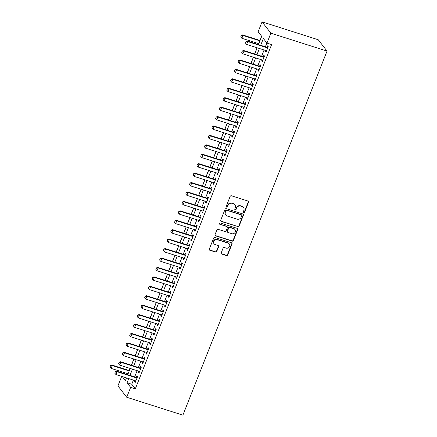 <?xml version="1.0" encoding="UTF-8"?>
<svg xmlns="http://www.w3.org/2000/svg" width="437" height="437" viewBox="0 0 437 437"><rect width="100%" height="100%" fill="white"/><g stroke="black" fill="none" stroke-linecap="round" stroke-linejoin="round"><path stroke-width="0.66" d="M243.742 212.546A0.71 0.661 142.2 0 0 244.638 212.103L248.533 202.265A1.016 0.945 142.2 0 0 247.981 201.047L231.441 195.776A1.016 0.945 142.2 0 0 230.157 196.41L226.262 206.248A0.71 0.661 142.2 0 0 226.65 207.1A0.71 0.661 142.2 0 0 227.546 206.657L228.054 205.385A3.25 3.015 142.2 0 1 232.167 203.358L233.544 203.8A3.25 3.015 142.2 0 1 235.314 207.701L234.806 208.973A0.71 0.661 142.2 0 0 235.193 209.826A0.71 0.661 142.2 0 0 236.095 209.383L236.597 208.11A3.25 3.015 142.2 0 1 240.711 206.084L242.087 206.521A3.25 3.015 142.2 0 1 243.857 210.421L243.354 211.694A0.71 0.661 142.2 0 0 243.742 212.546M243.338 212.163A0.71 0.661 142.2 0 0 244.403 211.798L248.298 201.96A1.016 0.945 142.2 0 0 248.282 201.211M226.251 206.717A0.71 0.661 142.2 0 0 227.311 206.351L227.814 205.079L228.054 205.385M234.795 209.438A0.71 0.661 142.2 0 0 235.854 209.077L236.362 207.804L236.597 208.11M221.22 252.832A1.016 0.945 142.2 0 0 221.772 254.055L226.41 255.53A1.016 0.945 142.2 0 0 227.699 254.897L232.02 243.977A1.016 0.945 142.2 0 0 231.468 242.754L214.928 237.482A1.016 0.945 142.2 0 0 213.644 238.116L209.318 249.041A1.016 0.945 142.2 0 0 209.869 250.259L215.474 252.045A1.016 0.945 142.2 0 0 216.763 251.412L218.615 246.741A1.016 0.945 142.2 0 0 218.058 245.518L215.283 244.633A2.72 2.524 142.2 0 1 214.174 240.711A2.72 2.524 142.2 0 1 217.244 239.684L228.13 243.152A2.72 2.524 142.2 0 1 229.234 247.074A2.72 2.524 142.2 0 1 226.169 248.107L224.356 247.528A1.016 0.945 142.2 0 0 223.067 248.161L221.22 252.832M133.394 380.097L131.755 384.243L135.323 388.837L130.647 387.346L126.725 397.249L182.89 415.15L327.034 51.085L318.229 39.751L262.063 21.85L258.141 31.754L261.708 36.347L258.447 44.59M135.323 388.837L271.623 44.579L266.947 43.088L270.864 33.185L327.034 51.085M237.81 226.737A1.016 0.945 142.2 0 0 239.094 226.109L243.42 215.184A1.016 0.945 142.2 0 0 242.868 213.966L226.328 208.695A1.016 0.945 142.2 0 0 225.044 209.328L220.718 220.248A1.016 0.945 142.2 0 0 221.269 221.466L237.575 226.432A1.016 0.945 142.2 0 0 238.859 225.798L243.185 214.878A1.016 0.945 142.2 0 0 243.169 214.125M237.723 229.578L233.396 240.503A1.016 0.945 142.2 0 1 232.113 241.137L215.572 235.865A1.016 0.945 142.2 0 1 215.02 234.647L216.867 229.971A1.016 0.945 142.2 0 1 218.156 229.338L224.864 231.473A1.016 0.945 142.2 0 0 226.148 230.845L227.377 227.743A1.016 0.945 142.2 0 0 226.825 226.524L219.838 224.296A0.71 0.661 142.2 0 1 219.549 223.269A0.71 0.661 142.2 0 1 220.352 223.001L237.171 228.36A1.016 0.945 142.2 0 1 237.723 229.578L237.482 229.272L233.156 240.197L233.396 240.503M265.772 50.523L265.385 51.5L265.98 52.265L268.22 46.606L267.624 45.841L267.034 47.327M262.036 59.956L261.648 60.929L262.244 61.693L264.483 56.034L263.893 55.27L263.303 56.755M258.3 69.385L257.917 70.362L258.513 71.127L260.752 65.468L260.157 64.703L259.567 66.189M254.569 78.818L254.181 79.791L254.776 80.561L257.016 74.902L256.421 74.132L255.836 75.623M250.833 88.252L250.445 89.224L251.04 89.989L253.285 84.33L252.69 83.565L252.1 85.051M247.102 97.68L246.714 98.658L247.309 99.423L249.549 93.764L248.953 92.999L248.363 94.485M243.365 107.114L242.977 108.086L243.573 108.851L245.812 103.198L245.217 102.427L244.633 103.913M239.629 116.542L239.247 117.52L239.842 118.285L242.082 112.626L241.486 111.861L240.896 113.347M235.898 125.976L235.51 126.949L236.106 127.719L238.345 122.06L237.75 121.295L237.16 122.781M232.162 135.41L231.774 136.382L232.369 137.147L234.609 131.488L234.019 130.723L233.429 132.209M228.425 144.838L228.043 145.816L228.638 146.581L230.878 140.922L230.283 140.157L229.693 141.643M224.694 154.272L224.307 155.244L224.902 156.014L227.142 150.355L226.546 149.585L225.962 151.071M220.958 163.706L220.576 164.678L221.166 165.443L223.411 159.784L222.815 159.019L222.225 160.505M217.227 173.134L216.839 174.112L217.435 174.876L219.674 169.217L219.079 168.453L218.489 169.938M213.491 182.568L213.103 183.54L213.698 184.305L215.938 178.646L215.343 177.881L214.758 179.367M209.755 191.996L209.372 192.974L209.968 193.738L212.207 188.079L211.612 187.315L211.022 188.8M206.024 201.43L205.636 202.402L206.231 203.172L208.471 197.513L207.875 196.743L207.291 198.234M202.287 210.863L201.899 211.836L202.495 212.601L204.74 206.941L204.145 206.177L203.555 207.662M198.551 220.292L198.169 221.269L198.764 222.034L201.004 216.375L200.408 215.61L199.818 217.096M194.82 229.725L194.432 230.698L195.028 231.468L197.267 225.809L196.672 225.039L196.087 226.524M191.084 239.159L190.701 240.132L191.297 240.896L193.536 235.237L192.941 234.472L192.351 235.958M187.353 248.587L186.965 249.565L187.56 250.33L189.8 244.671L189.205 243.906L188.615 245.392M183.616 258.021L183.229 258.994L183.824 259.758L186.064 254.099L185.474 253.334L184.884 254.82M179.88 267.449L179.498 268.427L180.093 269.192L182.333 263.533L181.737 262.768L181.147 264.254M176.149 276.883L175.761 277.856L176.357 278.626L178.596 272.967L178.001 272.196L177.417 273.688M172.413 286.317L172.031 287.289L172.62 288.054L174.866 282.395L174.27 281.63L173.68 283.116M168.682 295.745L168.294 296.723L168.89 297.488L171.129 291.829L170.534 291.064L169.944 292.55M164.946 305.179L164.558 306.151L165.153 306.921L167.393 301.262L166.797 300.492L166.213 301.978M161.209 314.607L160.827 315.585L161.422 316.35L163.662 310.691L163.067 309.926L162.477 311.412M157.478 324.041L157.091 325.019L157.686 325.784L159.926 320.124L159.33 319.36L158.74 320.845M153.742 333.475L153.354 334.447L153.95 335.212L156.189 329.553L155.599 328.788L155.009 330.274M150.006 342.903L149.623 343.881L150.219 344.646L152.458 338.986L151.863 338.222L151.273 339.707M146.275 352.337L145.887 353.309L146.482 354.079L148.722 348.42L148.127 347.65L147.542 349.141M142.538 361.77L142.156 362.743L142.746 363.508L144.991 357.848L144.396 357.084L143.806 358.569M138.808 371.199L138.42 372.177L139.015 372.941L141.255 367.282L140.659 366.517L140.069 368.003M266.865 42.99L265.363 46.792M264.095 49.987L261.626 56.226M260.359 59.421L257.896 65.654M256.628 68.855L254.159 75.088M252.892 78.283L250.423 84.516M249.161 87.717L246.692 93.95M245.425 97.151L242.956 103.383M241.688 106.579L239.219 112.812M237.957 116.013L235.488 122.245M234.221 125.441L231.752 131.679M230.485 134.875L228.021 141.107M226.754 144.308L224.285 150.541M223.017 153.737L220.548 159.969M219.287 163.17L216.818 169.403M215.55 172.599L213.081 178.837M211.814 182.032L209.35 188.265M208.083 191.466L205.614 197.699M204.347 200.894L201.878 207.133M200.616 210.328L198.147 216.561M196.879 219.762L194.41 225.995M193.143 229.19L190.674 235.423M189.412 238.624L186.943 244.857M185.676 248.052L183.207 254.29M181.939 257.486L179.476 263.719M178.209 266.92L175.74 273.152M174.472 276.348L172.003 282.581M170.741 285.782L168.272 292.014M167.005 295.215L164.536 301.448M163.269 304.644L160.805 310.876M159.538 314.077L157.069 320.31M155.801 323.506L153.332 329.744M152.065 332.939L149.601 339.172M148.334 342.373L145.865 348.606M144.598 351.801L142.129 358.034M140.867 361.235L138.398 367.468M137.131 370.669L134.662 376.902M135.071 380.632L134.683 381.605L135.279 382.37L137.518 376.716L136.928 375.946L136.339 377.431M261.632 36.249L259.966 40.461M258.699 43.656L258.343 44.558M257.076 47.753L254.607 53.986M253.345 57.187L250.876 63.42M249.609 66.615L247.14 72.848M245.873 76.049L243.409 82.282M242.142 85.477L239.673 91.715M238.405 94.911L235.936 101.144M234.674 104.345L232.205 110.577M230.938 113.773L228.469 120.006M227.202 123.207L224.733 129.439M223.471 132.64L221.002 138.873M219.735 142.069L217.265 148.301M215.998 151.502L213.535 157.735M212.267 160.931L209.798 167.169M208.531 170.364L206.062 176.597M204.8 179.798L202.331 186.031M201.064 189.226L198.595 195.459M197.327 198.66L194.864 204.893M193.596 208.094L191.127 214.327M189.86 217.522L187.391 223.755M186.129 226.956L183.66 233.189M182.393 236.384L179.924 242.622M178.657 245.818L176.187 252.051M174.926 255.252L172.457 261.484M171.189 264.68L168.72 270.913M167.453 274.114L164.989 280.346M163.722 283.542L161.253 289.78M159.986 292.976L157.517 299.208M156.255 302.409L153.786 308.642M152.518 311.838L150.049 318.076M148.782 321.271L146.319 327.504M145.051 330.705L142.582 336.938M141.315 340.133L138.846 346.366M137.579 349.567L135.115 355.8M133.848 358.996L131.379 365.234M130.111 368.429L129.265 370.571M127.997 373.766L127.642 374.662M126.725 397.249L117.919 385.915L121.699 376.372M128.713 378.606L127.074 382.752L130.647 387.346M266.947 43.088L263.374 38.494L260.681 45.301M259.414 48.496L256.945 54.729M255.678 57.93L253.214 64.163M251.947 67.364L249.478 73.596M248.211 76.792L245.741 83.025M244.48 86.226L242.011 92.458M240.743 95.654L238.274 101.892M237.007 105.088L234.543 111.32M233.276 114.521L230.807 120.754M229.54 123.95L227.071 130.182M225.809 133.383L223.34 139.616M222.072 142.817L219.603 149.05M218.336 152.245L215.867 158.478M214.605 161.679L212.136 167.912M210.869 171.107L208.4 177.346M207.133 180.541L204.669 186.774M203.402 189.975L200.933 196.208M199.665 199.403L197.196 205.636M195.934 208.837L193.465 215.07M192.198 218.265L189.729 224.503M188.462 227.699L185.998 233.932M184.731 237.133L182.262 243.365M180.994 246.561L178.525 252.799M177.264 255.995L174.795 262.227M173.527 265.428L171.058 271.661M169.791 274.857L167.322 281.089M166.06 284.29L163.591 290.523M162.324 293.719L159.855 299.957M158.587 303.152L156.124 309.385M154.856 312.586L152.387 318.819M151.12 322.014L148.651 328.247M147.389 331.448L144.92 337.681M143.653 340.882L141.184 347.115M139.916 350.31L137.453 356.543M136.186 359.744L133.717 365.977M132.449 369.172L129.98 375.41M270.864 33.185L262.063 21.85M122.262 376.547L125.408 380.605L126.484 377.896M127.751 374.695L130.215 368.462M131.482 365.266L133.951 359.034M135.219 355.833L137.688 349.6M138.95 346.399L141.419 340.166M142.686 336.971L145.155 330.738M146.422 327.537L148.886 321.304M150.153 318.109L152.622 311.871M153.89 308.675L156.359 302.442M157.62 299.241L160.089 293.008M161.357 289.813L163.826 283.58M165.093 280.379L167.562 274.146M168.824 270.945L171.293 264.713M172.56 261.517L175.029 255.284M176.297 252.083L178.76 245.851M180.028 242.655L182.497 236.417M183.764 233.221L186.233 226.989M187.495 223.788L189.964 217.555M191.231 214.359L193.7 208.127M194.968 204.926L197.431 198.693M198.698 195.497L201.167 189.259M202.435 186.064L204.904 179.831M206.166 176.63L208.635 170.397M209.902 167.202L212.371 160.963M213.638 157.768L216.107 151.535M217.369 148.334L219.838 142.101M221.106 138.906L223.575 132.673M224.842 129.472L227.306 123.239M228.573 120.044L231.042 113.806M232.309 110.61L234.778 104.377M236.04 101.176L238.509 94.944M239.776 91.748L242.245 85.515M243.513 82.314L245.976 76.082M247.244 72.881L249.713 66.648M250.98 63.452L253.449 57.22M254.716 54.019L257.18 47.786M131.755 384.243L127.074 382.752M265.385 51.5L266.182 51.752M261.648 60.929L262.446 61.185M257.917 70.362L258.715 70.614M254.181 79.791L254.979 80.047M250.445 89.224L251.242 89.481M246.714 98.658L247.511 98.909M242.977 108.086L243.775 108.343M239.247 117.52L240.044 117.772M235.51 126.949L236.308 127.205M231.774 136.382L232.571 136.639M228.043 145.816L228.841 146.067M224.307 155.244L225.104 155.501M220.576 164.678L221.373 164.929M216.839 174.112L217.637 174.363M213.103 183.54L213.901 183.797M209.372 192.974L210.17 193.225M205.636 202.402L206.433 202.659M201.899 211.836L202.697 212.092M198.169 221.269L198.966 221.521M194.432 230.698L195.23 230.955M190.701 240.132L191.499 240.383M186.965 249.565L187.763 249.817M183.229 258.994L184.026 259.25M179.498 268.427L180.295 268.679M175.761 277.856L176.559 278.112M172.031 287.289L172.828 287.546M168.294 296.723L169.092 296.974M164.558 306.151L165.355 306.408M160.827 315.585L161.624 315.836M157.091 325.019L157.888 325.27M153.354 334.447L154.152 334.704M149.623 343.881L150.421 344.132M145.887 353.309L146.685 353.566M142.156 362.743L142.954 363M138.42 372.177L139.217 372.428M134.683 381.605L135.481 381.862M243.485 207.488L243.251 207.182A3.25 3.015 142.2 0 0 241.852 206.215L242.087 206.521M236.362 207.804A3.25 3.015 142.2 0 1 240.476 205.778L241.852 206.215M234.942 204.767L234.702 204.461A3.25 3.015 142.2 0 0 233.303 203.495L233.544 203.8M227.814 205.079A3.25 3.015 142.2 0 1 231.927 203.052L233.303 203.495M220.734 221.002A1.016 0.945 142.2 0 0 221.035 221.16L237.575 226.432M241.732 215.791A0.71 0.661 142.2 0 0 241.344 214.938L226.825 210.312A0.71 0.661 142.2 0 0 225.924 210.754L225.394 212.098A3.25 3.015 142.2 0 0 227.164 215.998L237.089 219.161A3.25 3.015 142.2 0 0 241.202 217.134L241.732 215.791M241.65 215.151L241.41 214.846A0.71 0.661 142.2 0 0 241.109 214.633L241.344 214.938M225.765 215.031L225.53 214.72A3.25 3.015 142.2 0 1 225.159 211.792L225.689 210.448A0.71 0.661 142.2 0 1 226.59 210.006L241.109 214.633M215.031 235.396A1.016 0.945 142.2 0 0 215.332 235.559L231.872 240.831A1.016 0.945 142.2 0 0 233.156 240.197M227.262 226.825L227.022 226.519A1.016 0.945 142.2 0 0 226.585 226.219L219.838 224.296M231.823 233.691A2.72 2.524 142.2 0 0 234.953 229.551A2.72 2.524 142.2 0 0 233.784 228.742L229.949 227.519A1.016 0.945 142.2 0 0 228.66 228.152L227.437 231.255A1.016 0.945 142.2 0 0 227.988 232.473L231.823 233.691M234.953 229.551L234.713 229.245A2.72 2.524 142.2 0 0 233.544 228.436L233.784 228.742M227.551 232.167L227.311 231.861A1.016 0.945 142.2 0 1 227.196 230.944L228.425 227.846A1.016 0.945 142.2 0 1 229.709 227.213L233.544 228.436M237.482 229.272A1.016 0.945 142.2 0 0 237.471 228.524M229.299 243.961L229.059 243.655A2.72 2.524 142.2 0 0 227.89 242.846L228.13 243.152M214.114 243.824L213.873 243.518A2.72 2.524 142.2 0 1 217.003 239.372L227.89 242.846M209.334 249.789A1.016 0.945 142.2 0 0 209.634 249.953L215.239 251.739A1.016 0.945 142.2 0 0 216.523 251.106L218.374 246.43A1.016 0.945 142.2 0 0 218.358 245.681M221.231 253.586A1.016 0.945 142.2 0 0 221.532 253.744L226.175 255.224A1.016 0.945 142.2 0 0 227.458 254.591L231.785 243.666A1.016 0.945 142.2 0 0 231.768 242.917M260.07 40.494L242.54 34.905L242.972 35.457L241.852 38.287L258.802 43.689M241.224 35.457L240.738 36.965L241.224 35.457L242.54 34.905M259.922 40.859L242.972 35.457L241.295 35.55M241.852 38.287L240.738 36.965M246.053 41.679L245.496 43.094L246.053 41.679L247.73 41.586L247.304 41.034L267.832 47.578M266.57 50.779L246.61 44.416L247.73 41.586L267.69 47.95M245.496 43.094L246.61 44.416M247.304 41.034L245.982 41.586M242.322 51.107L241.759 52.522L242.322 51.107L243.993 51.02L243.567 50.468L264.101 57.012M262.834 60.208L242.874 53.849L243.993 51.02L263.953 57.378M241.759 52.522L242.874 53.849M243.567 50.468L242.251 51.014M238.586 60.541L238.023 61.956L238.586 60.541L240.263 60.453L239.831 59.902L260.365 66.44M259.097 69.641L239.143 63.278L240.263 60.453L260.217 66.812M238.023 61.956L239.143 63.278M239.831 59.902L238.515 60.448M234.849 69.975L234.292 71.389L234.849 69.975L236.526 69.882L236.1 69.33L256.634 75.874M255.366 79.07L235.406 72.711L236.526 69.882L256.486 76.246M234.292 71.389L235.406 72.711M236.1 69.33L234.778 69.882M231.118 79.403L230.556 80.818L231.118 79.403L232.795 79.316L232.364 78.764L252.897 85.308M251.63 88.503L231.67 82.145L232.795 79.316L252.75 85.674M230.556 80.818L231.67 82.145M232.364 78.764L231.047 79.31M227.382 88.837L226.825 90.251L227.382 88.837L229.059 88.744L228.627 88.192L249.161 94.736M247.899 97.937L227.939 91.573L229.059 88.744L249.019 95.108M226.825 90.251L227.939 91.573M228.627 88.192L227.311 88.744M223.651 98.265L223.088 99.68L223.651 98.265L225.323 98.178L224.897 97.626L245.43 104.17M244.163 107.365L224.203 101.007L225.323 98.178L245.283 104.536M223.088 99.68L224.203 101.007M224.897 97.626L223.575 98.178M219.915 107.699L219.352 109.113L219.915 107.699L221.592 107.611L221.16 107.06L241.694 113.604M240.426 116.799L220.472 110.441L221.592 107.611L241.546 113.97M219.352 109.113L220.472 110.441M221.16 107.06L219.844 107.606M216.178 117.132L215.621 118.547L216.178 117.132L217.855 117.04L217.429 116.488L237.957 123.032M236.696 126.233L216.736 119.869L217.855 117.04L237.815 123.403M215.621 118.547L216.736 119.869M217.429 116.488L216.107 117.04M212.448 126.561L211.885 127.975L212.448 126.561L214.119 126.473L213.693 125.922L234.227 132.466M232.959 135.661L212.999 129.303L214.119 126.473L234.079 132.832M211.885 127.975L212.999 129.303M213.693 125.922L212.377 126.468M208.711 135.994L208.154 137.409L208.711 135.994L210.388 135.902L209.957 135.355L230.49 141.894M229.223 145.095L209.268 138.731L210.388 135.902L230.348 142.265M208.154 137.409L209.268 138.731M209.957 135.355L208.64 135.902M204.975 145.428L204.418 146.843L204.975 145.428L206.652 145.335L206.226 144.784L226.759 151.328M225.492 154.523L205.532 148.165L206.652 145.335L226.612 151.694M204.418 146.843L205.532 148.165M206.226 144.784L204.904 145.335M201.244 154.856L200.681 156.271L201.244 154.856L202.921 154.769L202.489 154.217L223.023 160.761M221.756 163.957L201.796 157.599L202.921 154.769L222.875 161.127M200.681 156.271L201.796 157.599M202.489 154.217L201.173 154.764M197.508 164.29L196.95 165.705L197.508 164.29L199.185 164.197L198.759 163.646L219.287 170.19M218.025 173.391L198.065 167.027L199.185 164.197L219.145 170.561M196.95 165.705L198.065 167.027M198.759 163.646L197.437 164.197M193.777 173.718L193.214 175.133L193.777 173.718L195.448 173.631L195.022 173.079L215.556 179.623M214.288 182.819L194.328 176.461L195.448 173.631L215.408 179.989M193.214 175.133L194.328 176.461M195.022 173.079L193.706 173.631M190.04 183.152L189.478 184.567L190.04 183.152L191.717 183.065L191.286 182.513L211.819 189.052M210.552 192.253L190.598 185.894L191.717 183.065L211.672 189.423M189.478 184.567L190.598 185.894M191.286 182.513L189.969 183.059M186.304 192.586L185.747 194.001L186.304 192.586L187.981 192.493L187.555 191.941L208.088 198.485M206.821 201.686L186.861 195.323L187.981 192.493L207.941 198.857M185.747 194.001L186.861 195.323M187.555 191.941L186.233 192.493M182.573 202.014L182.011 203.429L182.573 202.014L184.245 201.927L183.819 201.375L204.352 207.919M203.085 211.115L183.125 204.756L184.245 201.927L204.205 208.285M182.011 203.429L183.125 204.756M183.819 201.375L182.502 201.921M178.837 211.448L178.28 212.863L178.837 211.448L180.514 211.355L180.082 210.803L200.616 217.347M199.348 220.548L179.394 214.185L180.514 211.355L200.474 217.719M178.28 212.863L179.394 214.185M180.082 210.803L178.766 211.355M175.106 220.876L174.543 222.291L175.106 220.876L176.777 220.789L176.351 220.237L196.885 226.781M195.618 229.977L175.658 223.618L176.777 220.789L196.737 227.147M174.543 222.291L175.658 223.618M176.351 220.237L175.029 220.789M171.37 230.31L170.807 231.725L171.37 230.31L173.047 230.223L172.615 229.671L193.149 236.215M191.881 239.41L171.927 233.052L173.047 230.223L193.001 236.581M170.807 231.725L171.927 233.052M172.615 229.671L171.299 230.217M167.633 239.744L167.076 241.158L167.633 239.744L169.31 239.651L168.884 239.099L189.412 245.643M188.15 248.844L168.19 242.48L169.31 239.651L189.27 246.015M167.076 241.158L168.19 242.48M168.884 239.099L167.562 239.651M163.902 249.172L163.34 250.587L163.902 249.172L165.574 249.085L165.148 248.533L185.681 255.077M184.414 258.272L164.454 251.914L165.574 249.085L185.534 255.443M163.34 250.587L164.454 251.914M165.148 248.533L163.831 249.085M160.166 258.606L159.609 260.02L160.166 258.606L161.843 258.518L161.411 257.967L181.945 264.505M180.678 267.706L160.723 261.348L161.843 258.518L181.797 264.877M159.609 260.02L160.723 261.348M161.411 257.967L160.095 258.513M156.43 268.039L155.872 269.454L156.43 268.039L158.107 267.947L157.681 267.395L178.214 273.939M176.947 277.14L156.987 270.776L158.107 267.947L178.067 274.31M155.872 269.454L156.987 270.776M157.681 267.395L156.359 267.947M152.699 277.468L152.136 278.882L152.699 277.468L154.376 277.38L153.944 276.829L174.478 283.373M173.21 286.568L153.25 280.21L154.376 277.38L174.33 283.739M152.136 278.882L153.25 280.21M153.944 276.829L152.628 277.375M148.962 286.901L148.405 288.316L148.962 286.901L150.639 286.809L150.213 286.257L170.741 292.801M169.48 296.002L149.52 289.638L150.639 286.809L170.599 293.172M148.405 288.316L149.52 289.638M150.213 286.257L148.891 286.809M145.231 296.33L144.669 297.744L145.231 296.33L146.903 296.242L146.477 295.691L167.01 302.235M165.743 305.43L145.783 299.072L146.903 296.242L166.863 302.601M144.669 297.744L145.783 299.072M146.477 295.691L145.16 296.242M141.495 305.763L140.933 307.178L141.495 305.763L143.172 305.676L142.741 305.124L163.274 311.668M162.007 314.864L142.052 308.506L143.172 305.676L163.127 312.034M140.933 307.178L142.052 308.506M142.741 305.124L141.424 305.671M137.759 315.197L137.202 316.612L137.759 315.197L139.436 315.104L139.01 314.553L159.538 321.097M158.276 324.298L138.316 317.934L139.436 315.104L159.396 321.468M137.202 316.612L138.316 317.934M139.01 314.553L137.688 315.104M134.028 324.625L133.465 326.04L134.028 324.625L135.699 324.538L135.273 323.986L155.807 330.53M154.54 333.726L134.58 327.368L135.699 324.538L155.659 330.896M133.465 326.04L134.58 327.368M135.273 323.986L133.957 324.533M130.292 334.059L129.734 335.474L130.292 334.059L131.969 333.972L131.537 333.42L152.071 339.959M150.803 343.16L130.849 336.796L131.969 333.972L151.929 340.33M129.734 335.474L130.849 336.796M131.537 333.42L130.221 333.966M126.555 343.493L125.998 344.908L126.555 343.493L128.232 343.4L127.806 342.848L148.34 349.392M147.072 352.588L127.112 346.23L128.232 343.4L148.192 349.764M125.998 344.908L127.112 346.23M127.806 342.848L126.484 343.4M122.824 352.921L122.262 354.336L122.824 352.921L124.501 352.834L124.07 352.282L144.603 358.826M143.336 362.022L123.381 355.663L124.501 352.834L144.456 359.192M122.262 354.336L123.381 355.663M124.07 352.282L122.753 352.828M119.088 362.355L118.531 363.77L119.088 362.355L120.765 362.262L120.339 361.71L140.867 368.254M139.605 371.455L119.645 365.092L120.765 362.262L140.725 368.626M118.531 363.77L119.645 365.092M120.339 361.71L119.017 362.262M129.368 370.603L111.845 365.015L112.271 365.567L111.151 368.396L128.107 373.799M110.523 365.567L110.037 367.075L110.523 365.567L111.845 365.015M129.226 370.969L112.271 365.567L110.594 365.66M111.151 368.396L110.037 367.075M115.357 371.783L114.794 373.198L115.357 371.783L117.029 371.696L116.603 371.144L137.136 377.688M135.869 380.884L115.909 374.525L117.029 371.696L136.989 378.054M114.794 373.198L115.909 374.525M116.603 371.144L115.286 371.696M244.403 211.798L244.638 212.103M227.311 206.351L227.546 206.657M235.854 209.077L236.095 209.383M240.476 205.778L240.711 206.084M231.927 203.052L232.167 203.358M248.298 201.96L248.533 202.265M221.035 221.16L221.269 221.466M243.185 214.878L243.42 215.184M238.859 225.798L239.094 226.109M226.59 210.006L226.825 210.312M225.689 210.448L225.924 210.754M225.159 211.792L225.394 212.098M231.872 240.831L232.113 241.137M215.332 235.559L215.572 235.865M226.585 226.219L226.825 226.524M229.709 227.213L229.949 227.519M228.425 227.846L228.66 228.152M227.196 230.944L227.437 231.255M217.003 239.372L217.244 239.684M218.374 246.43L218.615 246.741M216.523 251.106L216.763 251.412M215.239 251.739L215.474 252.045M209.634 249.953L209.869 250.259M231.785 243.666L232.02 243.977M227.458 254.591L227.699 254.897M226.175 255.224L226.41 255.53M221.532 253.744L221.772 254.055"/></g></svg>
